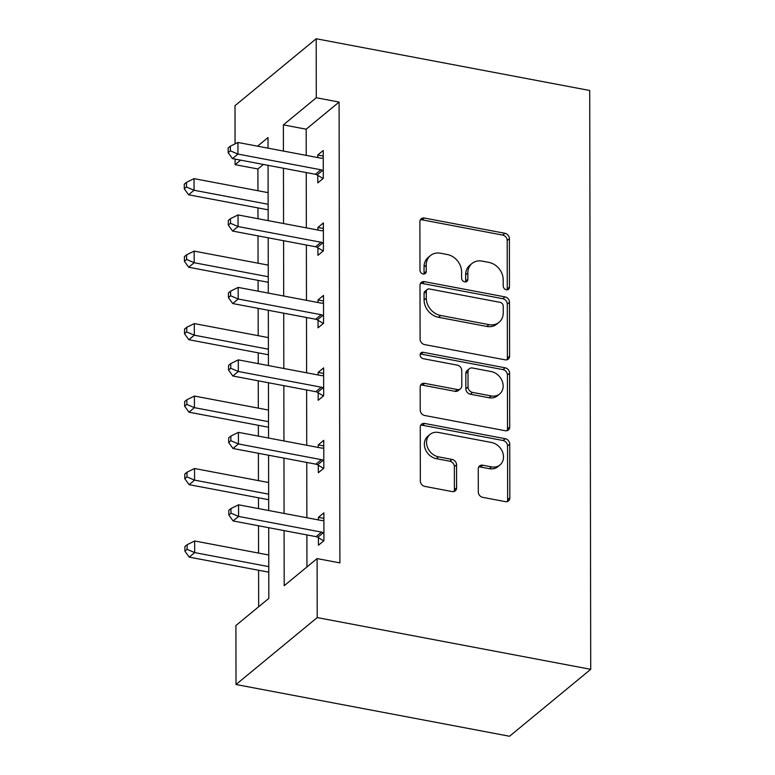 <?xml version="1.0" encoding="UTF-8"?>
<svg xmlns="http://www.w3.org/2000/svg" width="775" height="775" viewBox="0 0 775 775"><rect width="100%" height="100%" fill="white"/><g stroke="black" fill="none" stroke-linecap="round" stroke-linejoin="round"><path stroke-width="1.16" d="M506.337 289.743A3.478 2.877 50.5 0 0 508.545 289.23A3.478 2.877 50.5 0 0 509.466 287.137L509.388 238.69A4.97 4.107 50.5 0 0 504.903 233.285L424.361 218.046A4.97 4.107 50.5 0 0 421.213 218.773A4.97 4.107 50.5 0 0 419.895 221.766L419.972 270.213A3.478 2.877 50.5 0 0 423.111 273.992A3.478 2.877 50.5 0 0 425.32 273.488A3.478 2.877 50.5 0 0 426.24 271.395L426.231 265.127A15.887 13.146 50.5 0 1 430.445 255.576A15.887 13.146 50.5 0 1 440.52 253.241L447.233 254.51A15.887 13.146 50.5 0 1 461.58 271.812L461.59 278.08A3.478 2.877 50.5 0 0 464.729 281.868A3.478 2.877 50.5 0 0 466.938 281.354A3.478 2.877 50.5 0 0 467.858 279.271L467.848 273.003A15.887 13.146 50.5 0 1 472.052 263.442A15.887 13.146 50.5 0 1 482.137 261.117L488.851 262.386A15.887 13.146 50.5 0 1 503.188 279.688L503.208 285.956A3.478 2.877 50.5 0 0 506.337 289.743M507.16 289.782A3.478 2.877 50.5 0 0 507.276 288.949L507.189 240.502A4.97 4.107 50.5 0 0 502.704 235.096L422.162 219.858A4.97 4.107 50.5 0 0 420.302 219.916M423.935 274.04A3.478 2.877 50.5 0 0 424.051 273.207L424.032 266.939L426.231 265.127M465.543 281.916A3.478 2.877 50.5 0 0 465.659 281.073L465.649 274.805L467.848 273.003M478.291 491.951A4.97 4.107 50.5 0 0 482.777 497.366L505.368 501.638A4.97 4.107 50.5 0 0 508.516 500.912A4.97 4.107 50.5 0 0 509.834 497.918L509.747 444.114A4.97 4.107 50.5 0 0 505.261 438.708L424.719 423.47A4.97 4.107 50.5 0 0 421.571 424.196A4.97 4.107 50.5 0 0 420.253 427.19L420.341 480.994A4.97 4.107 50.5 0 0 424.826 486.4L452.125 491.563A4.97 4.107 50.5 0 0 455.274 490.837A4.97 4.107 50.5 0 0 456.591 487.853L456.552 464.826A4.97 4.107 50.5 0 0 452.067 459.42L438.534 456.853A13.282 10.986 50.5 0 1 427.451 447.214A13.282 10.986 50.5 0 1 430.057 434.407A13.282 10.986 50.5 0 1 438.485 432.46L491.515 442.486A13.282 10.986 50.5 0 1 502.587 452.135A13.282 10.986 50.5 0 1 499.982 464.942A13.282 10.986 50.5 0 1 491.553 466.889L482.718 465.213A4.97 4.107 50.5 0 0 479.57 465.94A4.97 4.107 50.5 0 0 478.252 468.923L478.291 491.951M316.297 97.747L339.092 102.058L339.896 562.892L317.101 558.581L317.207 617.578L590.724 669.329L589.717 90.491L316.2 38.75L316.297 97.747L283.388 124.882L283.427 151.077M505.126 359.823A4.97 4.107 50.5 0 0 508.274 359.096A4.97 4.107 50.5 0 0 509.592 356.113L509.495 302.298A4.97 4.107 50.5 0 0 505.009 296.893L424.468 281.664A4.97 4.107 50.5 0 0 421.319 282.391A4.97 4.107 50.5 0 0 420.002 285.374L420.098 339.179A4.97 4.107 50.5 0 0 424.584 344.584L505.126 359.823M509.621 373.211L509.708 427.015A4.97 4.107 50.5 0 1 508.4 429.999A4.97 4.107 50.5 0 1 505.242 430.726L424.7 415.497A4.97 4.107 50.5 0 1 420.224 410.082L420.176 387.054A4.97 4.107 50.5 0 1 421.493 384.071A4.97 4.107 50.5 0 1 424.652 383.344L457.308 389.525A4.97 4.107 50.5 0 0 460.466 388.798A4.97 4.107 50.5 0 0 461.774 385.814L461.755 370.537A4.97 4.107 50.5 0 0 457.269 365.132L423.266 358.699A3.478 2.877 50.5 0 1 420.36 356.171A3.478 2.877 50.5 0 1 421.048 352.819A3.478 2.877 50.5 0 1 423.247 352.315L505.135 367.805A4.97 4.107 50.5 0 1 509.621 373.211L507.422 375.022L507.518 428.827L509.708 427.015M268.702 527.688L268.828 598.377L235.91 625.512L236.017 684.509L509.533 736.25L590.724 669.329M339.092 102.058L306.183 129.193L306.222 155.388M306.251 172.563L306.348 227.86M306.377 245.036L306.474 300.322M306.503 317.498L306.6 372.794M306.629 389.97L306.726 445.267M306.764 462.442L306.861 517.739M306.89 534.915L306.939 566.961M317.798 175.353L317.808 182.871L323.291 178.357L323.243 150.476L317.76 155L317.769 157.567M317.924 247.826L317.934 255.343L323.417 250.819L323.369 222.948L317.886 227.472L317.895 230.039M318.05 320.298L318.06 327.815L323.553 323.291L323.495 295.42L318.012 299.944L318.021 302.512M318.176 392.77L318.186 400.287L323.679 395.763L323.63 367.892L318.137 372.417L318.147 374.984M318.302 465.233L318.312 472.76L323.805 468.236L323.756 440.365L318.263 444.879L318.273 447.446M318.428 537.705L318.438 545.222L323.931 540.708L323.882 512.827L318.389 517.351L318.399 519.918M263.393 164.455L257.901 168.979L257.939 190.727M257.968 207.903L257.988 218.705M258.017 235.881L258.065 263.2M258.094 280.376L258.114 291.177M258.143 308.353L258.191 335.672M258.22 352.848L258.24 363.649M258.269 380.825L258.317 408.144M258.346 425.31L258.366 436.122M258.395 453.298L258.443 480.607M258.472 497.783L258.492 508.584M258.521 525.76L258.569 553.079M258.598 570.255L258.666 606.757M257.901 168.979L235.106 164.668L235.096 159.098M235.077 143.869L235.009 105.671L316.2 38.75M236.017 684.509L317.207 617.578M284.096 530.604L284.192 585.716L317.101 558.581M283.466 168.252L283.553 223.549M283.592 240.715L283.689 296.011M283.718 313.187L283.815 368.483M283.844 385.659L283.941 440.956M283.97 458.132L284.067 513.428M268.043 148.161L268.024 137.543L257.542 146.175M240.608 160.144L235.106 164.668M268.673 510.512L268.576 455.216M268.547 438.04L268.45 382.753M268.421 365.577L268.324 310.281M268.295 293.105L268.198 237.809M268.169 220.633L268.073 165.337M306.183 129.193L283.388 124.882M317.76 155L323.252 156.037M317.886 227.472L323.378 228.509M318.012 299.944L323.504 300.981M318.137 372.417L323.64 373.453M318.263 444.879L323.766 445.925M318.389 517.351L323.892 518.388M472.052 263.442L469.863 265.253A15.887 13.146 50.5 0 0 465.649 274.805M430.445 255.576L428.246 257.377A15.887 13.146 50.5 0 0 424.032 266.939M506.976 359.765A4.97 4.107 50.5 0 0 507.392 357.914L507.296 304.11A4.97 4.107 50.5 0 0 502.82 298.704L422.278 283.466A4.97 4.107 50.5 0 0 420.418 283.524M503.237 306.135A3.478 2.877 50.5 0 0 500.098 302.347L429.398 288.978A3.478 2.877 50.5 0 0 427.199 289.482A3.478 2.877 50.5 0 0 426.279 291.574L426.289 298.181A15.887 13.146 50.5 0 0 440.636 315.483L488.957 324.628A15.887 13.146 50.5 0 0 499.042 322.303A15.887 13.146 50.5 0 0 503.246 312.742L503.237 306.135M427.199 289.482L425 291.293A3.478 2.877 50.5 0 0 424.08 293.386L426.279 291.574M499.042 322.303L496.843 324.105A15.887 13.146 50.5 0 1 486.758 326.44L438.437 317.295A15.887 13.146 50.5 0 1 424.09 299.993L424.08 293.386M507.102 430.668A4.97 4.107 50.5 0 0 507.518 428.827M460.466 388.798L458.267 390.61A4.97 4.107 50.5 0 1 455.119 391.336L422.452 385.156A4.97 4.107 50.5 0 0 420.593 385.214M507.422 375.022A4.97 4.107 50.5 0 0 502.946 369.607L421.058 354.117A3.478 2.877 50.5 0 0 420.234 354.078M491.205 395.938A13.282 10.986 50.5 0 0 499.633 393.991A13.282 10.986 50.5 0 0 502.239 381.184A13.282 10.986 50.5 0 0 491.166 371.545L472.479 368.009A4.97 4.107 50.5 0 0 469.33 368.735A4.97 4.107 50.5 0 0 468.013 371.719L468.042 386.996A4.97 4.107 50.5 0 0 472.527 392.402L491.205 395.938L489.015 397.749A13.282 10.986 50.5 0 0 497.443 395.802L499.633 393.991M469.33 368.735L467.141 370.547A4.97 4.107 50.5 0 0 465.823 373.531L468.013 371.719M489.015 397.749L470.328 394.213A4.97 4.107 50.5 0 1 465.853 388.808L465.823 373.531M499.982 464.942L497.792 466.744A13.282 10.986 50.5 0 1 489.364 468.691L480.519 467.025A4.97 4.107 50.5 0 0 478.659 467.083M430.057 434.407L427.868 436.218A13.282 10.986 50.5 0 0 425.252 449.016A13.282 10.986 50.5 0 0 436.335 458.664L438.534 456.853M453.976 491.505A4.97 4.107 50.5 0 0 454.392 489.655L454.353 466.627A4.97 4.107 50.5 0 0 449.868 461.222L436.335 458.664M507.228 501.58A4.97 4.107 50.5 0 0 507.644 499.73L507.547 445.925A4.97 4.107 50.5 0 0 503.062 440.52L422.52 425.281A4.97 4.107 50.5 0 0 420.66 425.339M268.121 192.655L194.041 178.638L194.06 190.253L188.567 194.777L268.15 209.831M186.475 187.007L186.475 182.358L184.276 184.169L184.285 188.809L186.475 187.007L194.06 190.253L268.14 204.271M186.475 182.358L194.041 178.638M188.567 194.777L184.285 188.809M323.282 170.829L322.613 170.432A5.057 4.185 50.5 0 0 320.908 169.773L237.944 154.08L237.925 142.464L320.889 158.158A5.057 4.185 50.5 0 0 322.594 158.148L323.262 158.003M323.088 178.521L317.13 174.956A5.057 4.185 50.5 0 0 315.425 174.297L232.461 158.604L237.944 154.08L230.369 150.834L230.359 146.184L228.16 147.996L228.17 152.636L230.369 150.834M228.17 152.636L232.461 158.604M237.925 142.464L230.359 146.184M268.247 265.127L194.167 251.11L194.186 262.725L188.693 267.249L268.276 282.303M186.601 259.47L186.601 254.83L184.402 256.641L184.411 261.282L186.601 259.47L194.186 262.725L268.266 276.743M186.601 254.83L194.167 251.11M188.693 267.249L184.411 261.282M268.373 337.6L194.292 323.582L194.312 335.197L188.819 339.712L268.402 354.766M186.727 331.942L186.727 327.302L184.528 329.104L184.537 333.754L186.727 331.942L194.312 335.197L268.392 349.205M186.727 327.302L194.292 323.582M188.819 339.712L184.537 333.754M323.407 243.302L322.739 242.904A5.057 4.185 50.5 0 0 321.034 242.246L238.07 226.552L238.051 214.937L321.015 230.63A5.057 4.185 50.5 0 0 322.72 230.621L323.388 230.466M323.214 250.993L317.256 247.428A5.057 4.185 50.5 0 0 315.551 246.77L232.587 231.066L238.07 226.552L230.495 223.297L230.485 218.657L228.286 220.468L228.296 225.108L230.495 223.297M228.296 225.108L232.587 231.066M238.051 214.937L230.485 218.657M323.533 315.774L322.865 315.377A5.057 4.185 50.5 0 0 321.16 314.718L238.196 299.014L238.177 287.409L321.141 303.103A5.057 4.185 50.5 0 0 322.846 303.083L323.514 302.938M323.34 323.466L317.382 319.891A5.057 4.185 50.5 0 0 315.677 319.232L232.713 303.538L238.196 299.014L230.621 295.769L230.611 291.129L228.412 292.931L228.422 297.581L230.621 295.769M228.422 297.581L232.713 303.538M238.177 287.409L230.611 291.129M268.499 410.062L194.418 396.054L194.438 407.66L188.955 412.184L268.528 427.238M186.862 404.414L186.852 399.774L184.653 401.576L184.663 406.226L186.862 404.414L194.438 407.66L268.518 421.677M186.852 399.774L194.418 396.054M188.955 412.184L184.663 406.226M268.625 482.534L194.544 468.517L194.564 480.132L189.081 484.656L268.654 499.71M186.988 476.887L186.978 472.237L184.779 474.048L184.789 478.698L186.988 476.887L194.564 480.132L268.644 494.15M186.978 472.237L194.544 468.517M189.081 484.656L184.789 478.698M268.751 555.007L194.67 540.989L194.69 552.604L189.207 557.128L268.78 572.183M187.114 549.359L187.104 544.709L184.905 546.52L184.915 551.161L187.114 549.359L194.69 552.604L268.77 566.622M187.104 544.709L194.67 540.989M189.207 557.128L184.915 551.161M323.659 388.246L322.991 387.839A5.057 4.185 50.5 0 0 321.286 387.19L238.322 371.487L238.303 359.871L321.267 375.575A5.057 4.185 50.5 0 0 322.972 375.555L323.64 375.41M323.466 395.938L317.508 392.363A5.057 4.185 50.5 0 0 315.803 391.704L232.839 376.011L238.322 371.487L230.747 368.241L230.737 363.591L228.547 365.403L228.547 370.053L230.747 368.241M228.547 370.053L232.839 376.011M238.303 359.871L230.737 363.591M323.785 460.718L323.117 460.311A5.057 4.185 50.5 0 0 321.412 459.653L238.448 443.959L238.429 432.343L321.392 448.037A5.057 4.185 50.5 0 0 323.097 448.028L323.766 447.882M323.592 468.4L317.634 464.835A5.057 4.185 50.5 0 0 315.929 464.177L232.965 448.483L238.448 443.959L230.873 440.713L230.863 436.063L228.673 437.875L228.673 442.515L230.873 440.713M228.673 442.515L232.965 448.483M238.429 432.343L230.863 436.063M323.911 533.181L323.243 532.783A5.057 4.185 50.5 0 0 321.548 532.125L238.574 516.431L238.555 504.816L321.518 520.509A5.057 4.185 50.5 0 0 323.223 520.5L323.892 520.354M323.718 540.873L317.76 537.308A5.057 4.185 50.5 0 0 316.055 536.649L233.091 520.955L238.574 516.431L230.998 513.186L230.989 508.536L228.799 510.347L228.799 514.988L230.998 513.186M228.799 514.988L233.091 520.955M238.555 504.816L230.989 508.536M507.276 288.949L509.466 287.137M424.051 273.207L426.24 271.395M465.659 281.073L467.858 279.271M422.162 219.858L424.361 218.046M502.704 235.096L504.903 233.285M507.189 240.502L509.388 238.69M422.278 283.466L424.468 281.664M502.82 298.704L505.009 296.893M507.296 304.11L509.495 302.298M507.392 357.914L509.592 356.113M424.09 299.993L426.289 298.181M438.437 317.295L440.636 315.483M486.758 326.44L488.957 324.628M422.452 385.156L424.652 383.344M455.119 391.336L457.308 389.525M421.058 354.117L423.247 352.315M502.946 369.607L505.135 367.805M465.853 388.808L468.042 386.996M470.328 394.213L472.527 392.402M480.519 467.025L482.718 465.213M489.364 468.691L491.553 466.889M449.868 461.222L452.067 459.42M454.353 466.627L456.552 464.826M454.392 489.655L456.591 487.853M422.52 425.281L424.719 423.47M503.062 440.52L505.261 438.708M507.547 445.925L509.747 444.114M507.644 499.73L509.834 497.918M322.613 170.432L317.13 174.956M320.908 169.773L315.425 174.297M322.739 242.904L317.256 247.428M321.034 242.246L315.551 246.77M322.865 315.377L317.382 319.891M321.16 314.718L315.677 319.232M322.991 387.839L317.508 392.363M321.286 387.19L315.803 391.704M323.117 460.311L317.634 464.835M321.412 459.653L315.929 464.177M323.243 532.783L317.76 537.308M321.548 532.125L316.055 536.649"/></g></svg>
